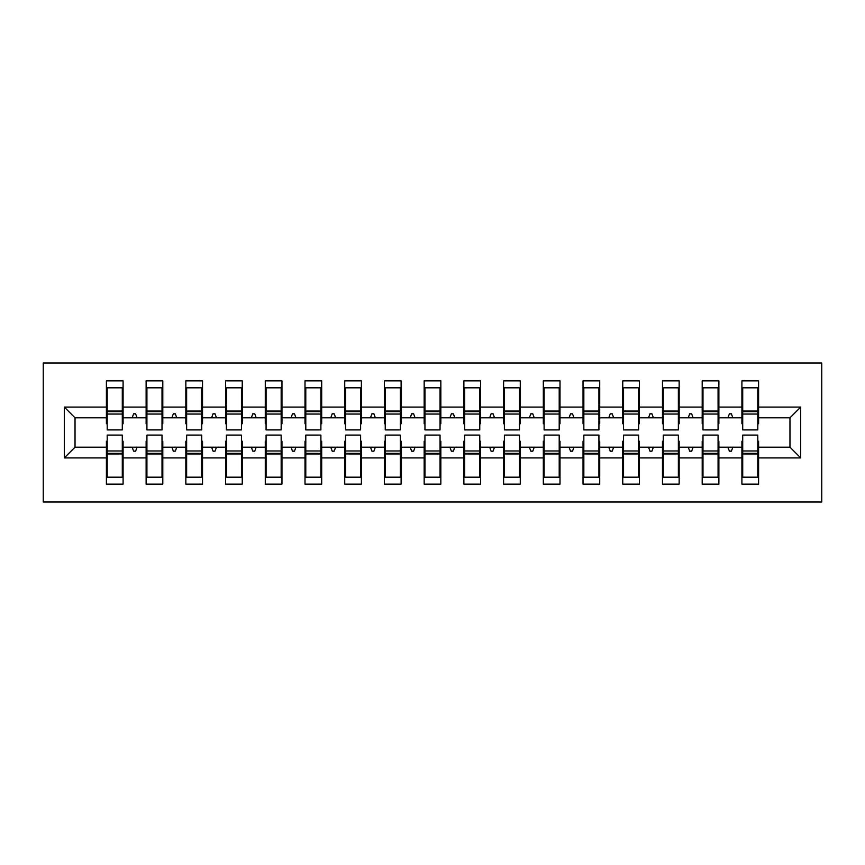 <?xml version="1.0" encoding="UTF-8"?>
<svg xmlns="http://www.w3.org/2000/svg" width="865" height="865" viewBox="0 0 865 865"><rect width="100%" height="100%" fill="white"/><g stroke="black" fill="none" stroke-linecap="round" stroke-linejoin="round"><path stroke-width="1.3" d="M43.25 502.014L821.75 502.014L821.75 362.986L43.25 362.986L43.25 502.014M742.711 441.236L741.91 441.236L741.91 447.194L718.88 447.194L718.88 441.236L718.08 441.236M800.698 457.92L789.972 447.194L789.972 417.806L800.698 407.08L800.698 457.92L758.594 457.92L758.594 484.141L741.91 484.141L741.91 447.194M789.972 417.806L758.594 417.806L758.594 380.86L741.91 380.86L741.91 407.08L718.88 407.08L718.88 423.764L718.08 423.764M742.711 423.764L741.91 423.764L741.91 407.08M702.986 441.236L702.196 441.236L702.196 447.194L679.155 447.194L679.155 441.236L678.365 441.236M741.91 457.92L718.88 457.92L718.88 484.141L702.196 484.141L702.196 447.194M718.88 407.08L718.88 380.86L702.196 380.86L702.196 407.08L679.155 407.08L679.155 423.764L678.365 423.764M702.986 423.764L702.196 423.764L702.196 407.08M663.271 441.236L662.471 441.236L662.471 447.194L639.44 447.194L639.44 441.236L638.64 441.236M702.196 457.92L679.155 457.92L679.155 484.141L662.471 484.141L662.471 447.194M679.155 407.08L679.155 380.86L662.471 380.86L662.471 407.08L639.44 407.08L639.44 423.764L638.64 423.764M663.271 423.764L662.471 423.764L662.471 407.08M623.546 441.236L622.757 441.236L622.757 447.194L599.715 447.194L599.715 441.236L598.926 441.236M662.471 457.92L639.44 457.92L639.44 484.141L622.757 484.141L622.757 447.194M639.44 407.08L639.44 380.86L622.757 380.86L622.757 407.08L599.715 407.08L599.715 423.764L598.926 423.764M623.546 423.764L622.757 423.764L622.757 407.08M583.832 441.236L583.032 441.236L583.032 447.194L560.001 447.194L560.001 441.236L559.201 441.236M622.757 457.92L599.715 457.92L599.715 484.141L583.032 484.141L583.032 447.194M599.715 407.08L599.715 380.86L583.032 380.86L583.032 407.08L560.001 407.08L560.001 423.764L559.201 423.764M583.832 423.764L583.032 423.764L583.032 407.08M544.107 441.236L543.317 441.236L543.317 447.194L520.276 447.194L520.276 441.236L519.487 441.236M583.032 457.92L560.001 457.92L560.001 484.141L543.317 484.141L543.317 447.194M560.001 407.08L560.001 380.86L543.317 380.86L543.317 407.08L520.276 407.08L520.276 423.764L519.487 423.764M544.107 423.764L543.317 423.764L543.317 407.08M504.392 441.236L503.603 441.236L503.603 447.194L480.562 447.194L480.562 441.236L479.761 441.236M543.317 457.92L520.276 457.92L520.276 484.141L503.603 484.141L503.603 447.194M520.276 407.08L520.276 380.86L503.603 380.86L503.603 407.08L480.562 407.08L480.562 423.764L479.761 423.764M504.392 423.764L503.603 423.764L503.603 407.08M464.678 441.236L463.878 441.236L463.878 447.194L440.836 447.194L440.836 441.236L440.047 441.236M503.603 457.92L480.562 457.92L480.562 484.141L463.878 484.141L463.878 447.194M480.562 407.08L480.562 380.86L463.878 380.86L463.878 407.08L440.836 407.08L440.836 423.764L440.047 423.764M464.678 423.764L463.878 423.764L463.878 407.08M424.953 441.236L424.164 441.236L424.164 447.194L401.122 447.194L401.122 441.236L400.322 441.236M463.878 457.92L440.836 457.92L440.836 484.141L424.164 484.141L424.164 447.194M440.836 407.08L440.836 380.86L424.164 380.86L424.164 407.08L401.122 407.08L401.122 423.764L400.322 423.764M424.953 423.764L424.164 423.764L424.164 407.08M385.239 441.236L384.438 441.236L384.438 447.194L361.397 447.194L361.397 441.236L360.608 441.236M424.164 457.92L401.122 457.92L401.122 484.141L384.438 484.141L384.438 447.194M401.122 407.08L401.122 380.86L384.438 380.86L384.438 407.08L361.397 407.08L361.397 423.764L360.608 423.764M385.239 423.764L384.438 423.764L384.438 407.08M345.513 441.236L344.724 441.236L344.724 447.194L321.683 447.194L321.683 441.236L320.893 441.236M384.438 457.92L361.397 457.92L361.397 484.141L344.724 484.141L344.724 447.194M361.397 407.08L361.397 380.86L344.724 380.86L344.724 407.08L321.683 407.08L321.683 423.764L320.893 423.764M345.513 423.764L344.724 423.764L344.724 407.08M305.799 441.236L304.999 441.236L304.999 447.194L281.968 447.194L281.968 441.236L281.168 441.236M344.724 457.92L321.683 457.92L321.683 484.141L304.999 484.141L304.999 447.194M321.683 407.08L321.683 380.86L304.999 380.86L304.999 407.08L281.968 407.08L281.968 423.764L281.168 423.764M305.799 423.764L304.999 423.764L304.999 407.08M266.074 441.236L265.285 441.236L265.285 447.194L242.243 447.194L242.243 441.236L241.454 441.236M304.999 457.92L281.968 457.92L281.968 484.141L265.285 484.141L265.285 447.194M281.968 407.08L281.968 380.86L265.285 380.86L265.285 407.08L242.243 407.08L242.243 423.764L241.454 423.764M266.074 423.764L265.285 423.764L265.285 407.08M226.36 441.236L225.56 441.236L225.56 447.194L202.529 447.194L202.529 441.236L201.729 441.236M265.285 457.92L242.243 457.92L242.243 484.141L225.56 484.141L225.56 447.194M242.243 407.08L242.243 380.86L225.56 380.86L225.56 407.08L202.529 407.08L202.529 423.764L201.729 423.764M226.36 423.764L225.56 423.764L225.56 407.08M186.635 441.236L185.845 441.236L185.845 447.194L162.804 447.194L162.804 441.236L162.014 441.236M225.56 457.92L202.529 457.92L202.529 484.141L185.845 484.141L185.845 447.194M202.529 407.08L202.529 380.86L185.845 380.86L185.845 407.08L162.804 407.08L162.804 423.764L162.014 423.764M186.635 423.764L185.845 423.764L185.845 407.08M146.92 441.236L146.12 441.236L146.12 447.194L123.09 447.194L123.09 484.141L106.406 484.141L106.406 447.194L75.028 447.194L64.302 457.92L64.302 407.08L75.028 417.806L75.028 447.194M185.845 457.92L162.804 457.92L162.804 484.141L146.12 484.141L146.12 447.194M162.804 407.08L162.804 380.86L146.12 380.86L146.12 407.08L123.09 407.08L123.09 380.86L106.406 380.86L106.406 407.08L64.302 407.08M146.92 423.764L146.12 423.764L146.12 407.08M107.195 441.236L106.406 441.236L106.406 447.194M107.195 423.764L106.406 423.764L106.406 407.08M757.805 441.236L758.594 441.236L758.594 457.92M758.594 417.806L758.594 423.764L757.805 423.764M718.88 457.92L718.88 447.194M679.155 457.92L679.155 447.194M639.44 457.92L639.44 447.194M599.715 457.92L599.715 447.194M560.001 457.92L560.001 447.194M520.276 457.92L520.276 447.194M480.562 457.92L480.562 447.194M440.836 457.92L440.836 447.194M401.122 457.92L401.122 447.194M361.397 457.92L361.397 447.194M321.683 457.92L321.683 447.194M281.968 457.92L281.968 447.194M242.243 457.92L242.243 447.194M202.529 457.92L202.529 447.194M162.804 457.92L162.804 447.194M800.698 407.08L758.594 407.08M146.12 457.92L123.09 457.92M106.406 457.92L64.302 457.92M727.952 417.806L732.839 417.806L731.39 413.827L729.4 413.827L727.952 417.806L718.88 417.806M741.91 417.806L732.839 417.806M727.952 447.194L729.4 451.173L731.39 451.173L732.839 447.194M688.237 417.806L693.114 417.806L691.665 413.827L689.686 413.827L688.237 417.806L679.155 417.806M702.196 417.806L693.114 417.806M688.237 447.194L689.686 451.173L691.665 451.173L693.114 447.194M648.523 417.806L653.399 417.806L651.951 413.827L649.961 413.827L648.523 417.806L639.44 417.806M662.471 417.806L653.399 417.806M648.523 447.194L649.961 451.173L651.951 451.173L653.399 447.194M608.798 417.806L613.674 417.806L612.225 413.827L610.247 413.827L608.798 417.806L599.715 417.806M622.757 417.806L613.674 417.806M608.798 447.194L610.247 451.173L612.225 451.173L613.674 447.194M569.084 417.806L573.96 417.806L572.511 413.827L570.522 413.827L569.084 417.806L560.001 417.806M583.032 417.806L573.96 417.806M569.084 447.194L570.522 451.173L572.511 451.173L573.96 447.194M529.358 417.806L534.235 417.806L532.797 413.827L530.807 413.827L529.358 417.806L520.276 417.806M543.317 417.806L534.235 417.806M529.358 447.194L530.807 451.173L532.797 451.173L534.235 447.194M489.644 417.806L494.521 417.806L493.072 413.827L491.082 413.827L489.644 417.806L480.562 417.806M503.603 417.806L494.521 417.806M489.644 447.194L491.082 451.173L493.072 451.173L494.521 447.194M449.919 417.806L454.795 417.806L453.357 413.827L451.368 413.827L449.919 417.806L440.836 417.806M463.878 417.806L454.795 417.806M449.919 447.194L451.368 451.173L453.357 451.173L454.795 447.194M410.205 417.806L415.081 417.806L413.632 413.827L411.643 413.827L410.205 417.806L401.122 417.806M424.164 417.806L415.081 417.806M410.205 447.194L411.643 451.173L413.632 451.173L415.081 447.194M370.479 417.806L375.356 417.806L373.918 413.827L371.928 413.827L370.479 417.806L361.397 417.806M384.438 417.806L375.356 417.806M370.479 447.194L371.928 451.173L373.918 451.173L375.356 447.194M330.765 417.806L335.642 417.806L334.193 413.827L332.203 413.827L330.765 417.806L321.683 417.806M344.724 417.806L335.642 417.806M330.765 447.194L332.203 451.173L334.193 451.173L335.642 447.194M291.04 417.806L295.917 417.806L294.478 413.827L292.489 413.827L291.04 417.806L281.968 417.806M304.999 417.806L295.917 417.806M291.04 447.194L292.489 451.173L294.478 451.173L295.917 447.194M251.326 417.806L256.202 417.806L254.753 413.827L252.775 413.827L251.326 417.806L242.243 417.806M265.285 417.806L256.202 417.806M251.326 447.194L252.775 451.173L254.753 451.173L256.202 447.194M211.601 417.806L216.477 417.806L215.039 413.827L213.049 413.827L211.601 417.806L202.529 417.806M225.56 417.806L216.477 417.806M211.601 447.194L213.049 451.173L215.039 451.173L216.477 447.194M171.886 417.806L176.763 417.806L175.314 413.827L173.335 413.827L171.886 417.806L162.804 417.806M185.845 417.806L176.763 417.806M171.886 447.194L173.335 451.173L175.314 451.173L176.763 447.194M132.161 417.806L137.048 417.806L135.6 413.827L133.61 413.827L132.161 417.806L123.09 417.806L123.09 407.08M146.12 417.806L137.048 417.806M132.161 447.194L133.61 451.173L135.6 451.173L137.048 447.194M122.289 441.236L123.09 441.236L123.09 447.194M123.09 417.806L123.09 423.764L122.289 423.764M106.406 417.806L75.028 417.806M789.972 447.194L758.594 447.194M106.406 387.812L107.195 387.812L106.406 387.812M107.195 414.032L107.195 387.812L123.09 387.812L122.289 387.812L122.289 429.916L107.195 429.916L107.195 414.032L122.289 414.032M122.289 450.968L122.289 477.188L106.406 477.188L107.195 477.188L107.195 435.084L122.289 435.084L122.289 450.968L107.195 450.968M146.12 387.812L146.92 387.812L146.12 387.812M146.92 414.032L146.92 387.812L162.804 387.812L162.014 387.812L162.014 429.916L146.92 429.916L146.92 414.032L162.014 414.032M162.014 450.968L162.014 477.188L146.12 477.188L146.92 477.188L146.92 435.084L162.014 435.084L162.014 450.968L146.92 450.968M185.845 387.812L186.635 387.812L185.845 387.812M186.635 414.032L186.635 387.812L202.529 387.812L201.729 387.812L201.729 429.916L186.635 429.916L186.635 414.032L201.729 414.032M201.729 450.968L201.729 477.188L185.845 477.188L186.635 477.188L186.635 435.084L201.729 435.084L201.729 450.968L186.635 450.968M225.56 387.812L226.36 387.812L225.56 387.812M226.36 414.032L226.36 387.812L242.243 387.812L241.454 387.812L241.454 429.916L226.36 429.916L226.36 414.032L241.454 414.032M241.454 450.968L241.454 477.188L225.56 477.188L226.36 477.188L226.36 435.084L241.454 435.084L241.454 450.968L226.36 450.968M265.285 387.812L266.074 387.812L265.285 387.812M266.074 414.032L266.074 387.812L281.968 387.812L281.168 387.812L281.168 429.916L266.074 429.916L266.074 414.032L281.168 414.032M281.168 450.968L281.168 477.188L265.285 477.188L266.074 477.188L266.074 435.084L281.168 435.084L281.168 450.968L266.074 450.968M304.999 387.812L305.799 387.812L304.999 387.812M305.799 414.032L305.799 387.812L321.683 387.812L320.893 387.812L320.893 429.916L305.799 429.916L305.799 414.032L320.893 414.032M320.893 450.968L320.893 477.188L304.999 477.188L305.799 477.188L305.799 435.084L320.893 435.084L320.893 450.968L305.799 450.968M344.724 387.812L345.513 387.812L344.724 387.812M345.513 414.032L345.513 387.812L361.397 387.812L360.608 387.812L360.608 429.916L345.513 429.916L345.513 414.032L360.608 414.032M360.608 450.968L360.608 477.188L344.724 477.188L345.513 477.188L345.513 435.084L360.608 435.084L360.608 450.968L345.513 450.968M384.438 387.812L385.239 387.812L384.438 387.812M385.239 414.032L385.239 387.812L401.122 387.812L400.322 387.812L400.322 429.916L385.239 429.916L385.239 414.032L400.322 414.032M400.322 450.968L400.322 477.188L384.438 477.188L385.239 477.188L385.239 435.084L400.322 435.084L400.322 450.968L385.239 450.968M424.164 387.812L424.953 387.812L424.164 387.812M424.953 414.032L424.953 387.812L440.836 387.812L440.047 387.812L440.047 429.916L424.953 429.916L424.953 414.032L440.047 414.032M440.047 450.968L440.047 477.188L424.164 477.188L424.953 477.188L424.953 435.084L440.047 435.084L440.047 450.968L424.953 450.968M463.878 387.812L464.678 387.812L463.878 387.812M464.678 414.032L464.678 387.812L480.562 387.812L479.761 387.812L479.761 429.916L464.678 429.916L464.678 414.032L479.761 414.032M479.761 450.968L479.761 477.188L463.878 477.188L464.678 477.188L464.678 435.084L479.761 435.084L479.761 450.968L464.678 450.968M503.603 387.812L504.392 387.812L503.603 387.812M504.392 414.032L504.392 387.812L520.276 387.812L519.487 387.812L519.487 429.916L504.392 429.916L504.392 414.032L519.487 414.032M519.487 450.968L519.487 477.188L503.603 477.188L504.392 477.188L504.392 435.084L519.487 435.084L519.487 450.968L504.392 450.968M543.317 387.812L544.107 387.812L543.317 387.812M544.107 414.032L544.107 387.812L560.001 387.812L559.201 387.812L559.201 429.916L544.107 429.916L544.107 414.032L559.201 414.032M559.201 450.968L559.201 477.188L543.317 477.188L544.107 477.188L544.107 435.084L559.201 435.084L559.201 450.968L544.107 450.968M583.032 387.812L583.832 387.812L583.032 387.812M583.832 414.032L583.832 387.812L599.715 387.812L598.926 387.812L598.926 429.916L583.832 429.916L583.832 414.032L598.926 414.032M598.926 450.968L598.926 477.188L583.032 477.188L583.832 477.188L583.832 435.084L598.926 435.084L598.926 450.968L583.832 450.968M622.757 387.812L623.546 387.812L622.757 387.812M623.546 414.032L623.546 387.812L639.44 387.812L638.64 387.812L638.64 429.916L623.546 429.916L623.546 414.032L638.64 414.032M638.64 450.968L638.64 477.188L622.757 477.188L623.546 477.188L623.546 435.084L638.64 435.084L638.64 450.968L623.546 450.968M662.471 387.812L663.271 387.812L662.471 387.812M663.271 414.032L663.271 387.812L679.155 387.812L678.365 387.812L678.365 429.916L663.271 429.916L663.271 414.032L678.365 414.032M678.365 450.968L678.365 477.188L662.471 477.188L663.271 477.188L663.271 435.084L678.365 435.084L678.365 450.968L663.271 450.968M702.196 387.812L702.986 387.812L702.196 387.812M702.986 414.032L702.986 387.812L718.88 387.812L718.08 387.812L718.08 429.916L702.986 429.916L702.986 414.032L718.08 414.032M718.08 450.968L718.08 477.188L702.196 477.188L702.986 477.188L702.986 435.084L718.08 435.084L718.08 450.968L702.986 450.968M741.91 387.812L742.711 387.812L741.91 387.812M742.711 414.032L742.711 387.812L758.594 387.812L757.805 387.812L757.805 429.916L742.711 429.916L742.711 414.032L757.805 414.032M757.805 450.968L757.805 477.188L741.91 477.188L742.711 477.188L742.711 435.084L757.805 435.084L757.805 450.968L742.711 450.968M107.195 467.251L106.406 467.251M123.09 467.251L122.289 467.251M122.289 453.357L107.195 453.357M122.289 397.749L123.09 397.749M106.406 397.749L107.195 397.749M107.195 411.643L122.289 411.643M162.014 397.749L162.804 397.749M146.12 397.749L146.92 397.749M146.92 411.643L162.014 411.643M201.729 397.749L202.529 397.749M185.845 397.749L186.635 397.749M186.635 411.643L201.729 411.643M241.454 397.749L242.243 397.749M225.56 397.749L226.36 397.749M226.36 411.643L241.454 411.643M281.168 397.749L281.968 397.749M265.285 397.749L266.074 397.749M266.074 411.643L281.168 411.643M146.92 467.251L146.12 467.251M162.804 467.251L162.014 467.251M162.014 453.357L146.92 453.357M186.635 467.251L185.845 467.251M202.529 467.251L201.729 467.251M201.729 453.357L186.635 453.357M226.36 467.251L225.56 467.251M242.243 467.251L241.454 467.251M241.454 453.357L226.36 453.357M266.074 467.251L265.285 467.251M281.968 467.251L281.168 467.251M281.168 453.357L266.074 453.357M320.893 397.749L321.683 397.749M304.999 397.749L305.799 397.749M305.799 411.643L320.893 411.643M305.799 467.251L304.999 467.251M321.683 467.251L320.893 467.251M320.893 453.357L305.799 453.357M360.608 397.749L361.397 397.749M344.724 397.749L345.513 397.749M345.513 411.643L360.608 411.643M345.513 467.251L344.724 467.251M361.397 467.251L360.608 467.251M360.608 453.357L345.513 453.357M400.322 397.749L401.122 397.749M384.438 397.749L385.239 397.749M385.239 411.643L400.322 411.643M385.239 467.251L384.438 467.251M401.122 467.251L400.322 467.251M400.322 453.357L385.239 453.357M440.047 397.749L440.836 397.749M424.164 397.749L424.953 397.749M424.953 411.643L440.047 411.643M424.953 467.251L424.164 467.251M440.836 467.251L440.047 467.251M440.047 453.357L424.953 453.357M479.761 397.749L480.562 397.749M463.878 397.749L464.678 397.749M464.678 411.643L479.761 411.643M464.678 467.251L463.878 467.251M480.562 467.251L479.761 467.251M479.761 453.357L464.678 453.357M519.487 397.749L520.276 397.749M503.603 397.749L504.392 397.749M504.392 411.643L519.487 411.643M504.392 467.251L503.603 467.251M520.276 467.251L519.487 467.251M519.487 453.357L504.392 453.357M559.201 397.749L560.001 397.749M543.317 397.749L544.107 397.749M544.107 411.643L559.201 411.643M544.107 467.251L543.317 467.251M560.001 467.251L559.201 467.251M559.201 453.357L544.107 453.357M598.926 397.749L599.715 397.749M583.032 397.749L583.832 397.749M583.832 411.643L598.926 411.643M583.832 467.251L583.032 467.251M599.715 467.251L598.926 467.251M598.926 453.357L583.832 453.357M638.64 397.749L639.44 397.749M622.757 397.749L623.546 397.749M623.546 411.643L638.64 411.643M623.546 467.251L622.757 467.251M639.44 467.251L638.64 467.251M638.64 453.357L623.546 453.357M678.365 397.749L679.155 397.749M662.471 397.749L663.271 397.749M663.271 411.643L678.365 411.643M663.271 467.251L662.471 467.251M679.155 467.251L678.365 467.251M678.365 453.357L663.271 453.357M718.08 397.749L718.88 397.749M702.196 397.749L702.986 397.749M702.986 411.643L718.08 411.643M702.986 467.251L702.196 467.251M718.88 467.251L718.08 467.251M718.08 453.357L702.986 453.357M757.805 397.749L758.594 397.749M741.91 397.749L742.711 397.749M742.711 411.643L757.805 411.643M742.711 467.251L741.91 467.251M758.594 467.251L757.805 467.251M757.805 453.357L742.711 453.357M122.289 453.952L107.195 453.952M107.195 411.048L122.289 411.048M146.92 411.048L162.014 411.048M186.635 411.048L201.729 411.048M226.36 411.048L241.454 411.048M266.074 411.048L281.168 411.048M162.014 453.952L146.92 453.952M201.729 453.952L186.635 453.952M241.454 453.952L226.36 453.952M281.168 453.952L266.074 453.952M305.799 411.048L320.893 411.048M320.893 453.952L305.799 453.952M345.513 411.048L360.608 411.048M360.608 453.952L345.513 453.952M385.239 411.048L400.322 411.048M400.322 453.952L385.239 453.952M424.953 411.048L440.047 411.048M440.047 453.952L424.953 453.952M464.678 411.048L479.761 411.048M479.761 453.952L464.678 453.952M504.392 411.048L519.487 411.048M519.487 453.952L504.392 453.952M544.107 411.048L559.201 411.048M559.201 453.952L544.107 453.952M583.832 411.048L598.926 411.048M598.926 453.952L583.832 453.952M623.546 411.048L638.64 411.048M638.64 453.952L623.546 453.952M663.271 411.048L678.365 411.048M678.365 453.952L663.271 453.952M702.986 411.048L718.08 411.048M718.08 453.952L702.986 453.952M742.711 411.048L757.805 411.048M757.805 453.952L742.711 453.952"/></g></svg>
